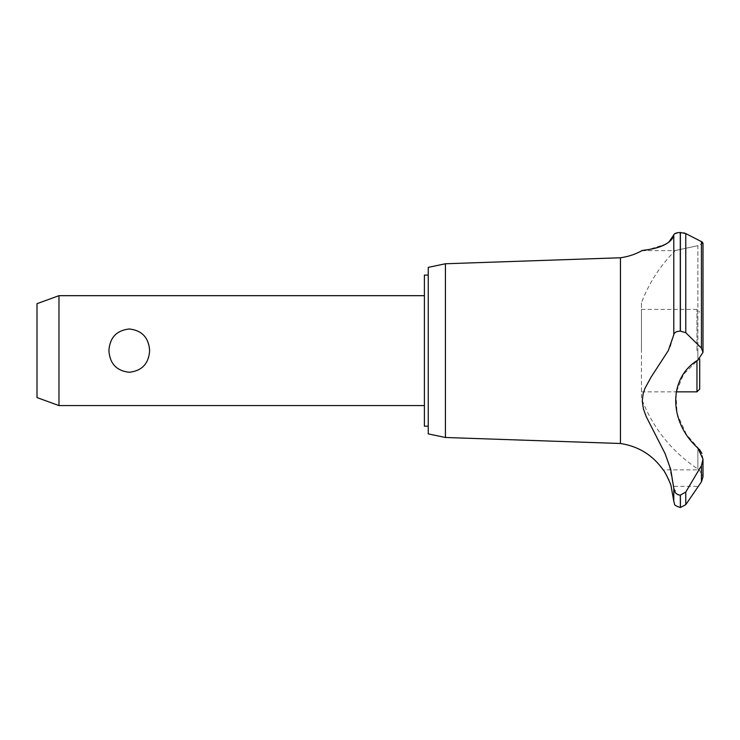 <?xml version="1.0" encoding="UTF-8"?>
<svg xmlns="http://www.w3.org/2000/svg" width="740" height="740" viewBox="0 0 740 740"><rect width="100%" height="100%" fill="white"/><g stroke="black" fill="none" stroke-linecap="round" stroke-linejoin="round"><path stroke-width="0.56" stroke-dasharray="3.7 2.78" d="M428.247 267.381L428.247 433.881M424.399 275.077L424.399 426.185M424.399 350.631L424.399 405.585L424.399 350.631M149.647 350.631C148.74 337.597 141.941 330.382 129.269 328.976C116.596 330.382 109.807 337.597 108.9 350.631C109.807 363.664 116.596 370.879 129.269 372.276C141.941 370.879 148.74 363.664 149.647 350.631M58.978 405.585L58.978 295.676M37 303.678L37 397.584M445.425 263.764L445.425 437.488M620.453 257.761L620.453 443.5M674.538 233.831L673.798 234.885L673.798 334.73L670.431 346.292L668.285 350.631L651.968 375.754L645.326 387.492L643.106 393.828L642.265 401.274L643.689 409.858L647.343 419.062L665.232 453.953L668.84 463.351L673.798 488.252L673.798 501.239M641.46 302.845L641.46 350.631L641.46 302.845C648.943 283.032 660.182 265.632 675.167 250.657L641.95 250.657L648.397 249.621L665.797 244.135M666.796 243.562L668.701 242.313M678.118 232.638L680.236 232.49M686.415 434.352L677.054 413.845L675.981 392.866L683.492 374.403L697.866 360.121L703 352.323L701.437 348.087L685.767 332.713L680.282 331.113L680.282 232.49L683.963 232.906M685.767 332.713L685.767 233.581L701.696 241.749M702.574 242.368L703 243.229L697.866 245.661C667.998 252.118 667.998 252.118 697.866 245.661L697.866 350.631L697.866 245.661C667.998 252.118 667.998 252.118 697.866 245.661L703 243.229L703 352.323M697.866 360.121L697.866 350.631L697.866 360.121M678.423 494.866L680.393 495.171L685.767 492.054L701.437 465.636L703 459.198L703 476.754L699.337 469.872L703 476.754L701.437 481.814L698.44 486.356L671.115 486.356L670.163 483.368M664.585 471.944L663.151 469.872L699.337 469.872L697.866 469.021L697.866 448.052L697.866 469.021C671.587 451.456 652.782 427.924 641.46 398.416L641.46 350.631L641.46 398.416M669.709 482.119L668.793 479.853M668.405 478.956L668.137 478.382M666.638 475.385L666.055 474.34M699.504 449.476L686.498 434.473M703 459.198L701.927 453.5M673.798 488.252L677.775 494.607M680.282 331.113C676.314 331.354 674.149 332.565 673.798 334.73M641.46 350.631L641.46 309.413L641.46 350.631M696.96 360.778L696.96 391.839M696.96 350.631L696.96 309.413L696.96 350.631M699.707 389.092L699.707 358.918M685.767 492.054L685.767 504.671M701.437 465.636L701.437 481.814M680.393 495.171L680.393 507.51M680.282 495.171L680.282 507.51M701.437 241.619L701.437 348.087M680.393 232.49L680.393 331.113M641.46 391.839L676.166 391.839M641.46 309.413L696.96 309.413L699.707 312.169"/><path stroke-width="1.11" d="M428.247 426.185L424.399 426.185L424.399 275.077L428.247 275.077M58.978 295.676L58.978 405.585L37 397.584L37 303.678L58.978 295.676L424.399 295.676M108.9 350.631C109.807 337.597 116.596 330.382 129.269 328.976C141.941 330.382 148.74 337.597 149.647 350.631C148.74 363.664 141.941 370.879 129.269 372.276C116.596 370.879 109.807 363.664 108.9 350.631M445.425 263.764L445.425 437.488L428.247 433.881L428.247 267.381L445.425 263.764L620.453 257.761C628.057 256.725 635.225 254.357 641.95 250.657M445.425 437.488L620.453 443.5L620.453 257.761M665.797 244.135L666.796 243.562M668.701 242.313L673.798 234.885C671.421 248.585 638.639 250.823 642.005 250.647C642.357 249.852 669.589 249.325 673.798 234.885L673.798 334.73C674.149 332.565 676.314 331.354 680.282 331.113L685.767 332.713L701.437 348.087L703 352.323L697.866 360.121C668.303 377.733 668.35 421.698 697.866 448.052L703 459.198L701.437 465.636L685.767 492.054L680.282 495.171C676.314 494.644 674.149 492.331 673.798 488.252L670.68 469.354L665.094 453.611L646.187 416.546L643.43 408.961L642.255 401.025L643.143 393.708L644.891 388.509L651.015 377.233L668.285 350.631L673.798 334.73M674.538 233.831L678.118 232.638M680.236 232.49L680.282 232.49C676.249 232.712 674.094 233.516 673.798 234.885M683.963 232.906L685.767 233.581L680.282 232.49L680.282 331.113M701.696 241.749L702.574 242.368M680.393 495.171L680.393 507.51L680.282 495.171M703 459.198L703 476.754L701.437 481.814L685.767 504.671L685.767 492.054M620.453 443.5C638.416 446.257 652.643 455.045 663.151 469.872C664.085 469.576 671.948 486.226 671.115 486.356L673.798 501.239L673.798 488.252M670.163 483.368L669.709 482.119M668.793 479.853L668.405 478.956M666.999 476.07L666.638 475.385M666.055 474.34L664.585 471.944M701.927 453.5L699.504 449.476M677.775 494.607L678.423 494.866M703 352.323L703 243.229L701.437 241.619L685.767 233.581L685.767 332.713M676.166 391.839L696.96 391.839L696.96 360.778M699.707 358.918L699.707 389.092L696.96 391.839M701.437 481.814L701.437 465.636M680.393 331.113L680.393 232.49M701.437 348.087L701.437 241.619M424.399 405.585L58.978 405.585M680.393 507.51L685.767 504.671M673.798 501.239L674.538 504.014C674.121 504.93 676.036 506.095 680.282 507.51"/></g></svg>
